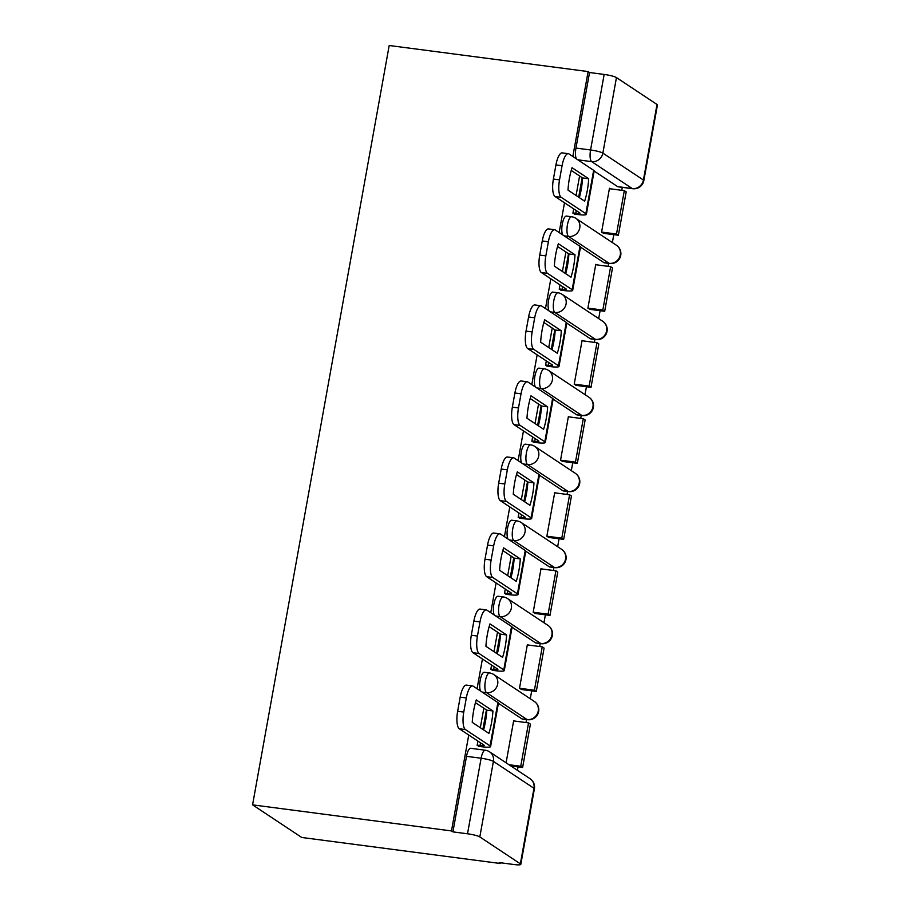 <?xml version="1.0" encoding="UTF-8"?>
<svg xmlns="http://www.w3.org/2000/svg" width="910" height="910" viewBox="0 0 910 910"><rect width="100%" height="100%" fill="white"/><g stroke="black" fill="none" stroke-linecap="round" stroke-linejoin="round"><path stroke-width="1.36" d="M498.396 703.293L521.862 718.855L527.038 719.537L486.486 692.624A10.01 3.128 -82.5 0 1 485.371 680.976A10.01 3.128 -82.5 0 1 489.546 672.956L484.359 672.274A10.01 3.128 97.5 0 0 480.196 680.293A10.01 3.128 97.5 0 0 480.582 691.054M512.08 627.252L535.535 642.824L540.722 643.495L500.17 616.593A10.01 3.128 -82.5 0 1 499.055 604.945A10.01 3.128 -82.5 0 1 503.219 596.926L498.043 596.243A10.01 3.128 97.5 0 0 493.868 604.263A10.01 3.128 97.5 0 0 494.266 615.023M525.752 551.221L549.219 566.782L554.406 567.465L513.854 540.563A10.01 3.128 -82.5 0 1 512.74 528.915A10.01 3.128 -82.5 0 1 516.903 520.895L511.716 520.213A10.01 3.128 97.5 0 0 507.552 528.232A10.01 3.128 97.5 0 0 507.951 538.993M539.437 475.191L562.903 490.752L568.079 491.434L527.527 464.532A10.01 3.128 -82.5 0 1 526.412 452.873A10.01 3.128 -82.5 0 1 530.587 444.853L525.4 444.182A10.01 3.128 97.5 0 0 521.237 452.202A10.01 3.128 97.5 0 0 521.635 462.962M553.121 399.16L576.576 414.721L581.763 415.404L541.211 388.49A10.01 3.128 -82.5 0 1 540.096 376.842A10.01 3.128 -82.5 0 1 544.26 368.823L539.084 368.14A10.01 3.128 97.5 0 0 534.909 376.171A10.01 3.128 97.5 0 0 535.308 386.932M566.805 323.118L590.26 338.691L595.447 339.362L554.895 312.46A10.01 3.128 -82.5 0 1 553.78 300.812A10.01 3.128 -82.5 0 1 557.944 292.792L552.757 292.11A10.01 3.128 97.5 0 0 548.593 300.129A10.01 3.128 97.5 0 0 548.992 310.89M580.478 247.088L603.944 262.649L609.12 263.331L568.568 236.429A10.01 3.128 -82.5 0 1 567.453 224.781A10.01 3.128 -82.5 0 1 571.628 216.762L566.441 216.079A10.01 3.128 97.5 0 0 562.278 224.099A10.01 3.128 97.5 0 0 562.676 234.86M468.741 735.018L451.485 830.932L252.57 804.861L301.722 837.462L500.637 863.533L500.773 862.794M517.415 770.315L518.029 766.891M526.003 722.54L526.537 719.582M530.28 698.766L531.702 690.861M539.687 646.51L540.221 643.552M543.964 622.724L545.386 614.83M553.371 570.479L553.894 567.51M557.648 546.694L559.07 538.788M567.044 494.448L567.578 491.48M571.321 470.663L572.743 462.758M580.728 418.418L581.262 415.449M585.005 394.633L586.427 386.727M594.412 342.376L594.935 339.419M598.689 318.591L600.111 310.697M608.085 266.346L608.619 263.388M612.362 242.56L613.784 234.655M621.769 190.315L622.303 187.346M632.689 188.711A10.01 10.01 0 0 0 643.836 180.555A10.01 1.433 10.2 0 0 643.415 180.021L657.009 104.479L616.457 77.578L602.864 153.119L643.415 180.021A10.01 9.396 123.6 0 1 632.234 188.529A10.01 3.128 -82.5 0 0 632.689 188.711L618.072 186.8A10.01 3.128 -82.5 0 1 617.617 186.618L632.234 188.529L591.682 161.627A10.01 3.128 -82.5 0 1 590.567 149.979L604.16 74.438L589.543 72.516L588.11 71.572L572.834 156.497M564.507 202.782L559.149 232.528M550.823 278.824L545.477 308.558M537.139 354.854L531.793 384.589M523.466 430.885L518.109 460.631M509.782 506.915L504.436 536.661M496.098 582.957L490.752 612.692M482.425 658.988L477.067 688.722M588.11 71.572L389.196 45.5L252.57 804.861M500.637 863.533L499.203 862.589L513.82 864.5A10.01 1.433 -169.8 0 0 520.804 864.375A10.01 1.433 -169.8 0 0 520.372 863.829L479.82 836.927A10.01 1.433 -169.8 0 0 467.524 833.788L481.117 758.246A10.01 3.128 -82.5 0 1 485.292 750.227L470.675 748.304A10.01 3.128 -82.5 0 0 466.512 756.335L481.117 758.246A10.01 1.433 -169.8 0 1 493.413 761.386L479.82 836.927M451.485 830.932L452.918 831.877L467.524 833.788M617.617 186.618L594.162 171.057M657.009 104.479A10.01 1.433 10.2 0 1 657.429 105.014L643.836 180.555M604.16 74.438A10.01 1.433 10.2 0 1 616.457 77.578M573.675 208.868L572.902 213.145L575.131 214.18M610.212 188.802L609.461 188.302L601.567 232.164L603.762 233.347M596.539 264.833L595.777 264.332L587.883 308.194L590.078 309.377M559.991 284.898L559.229 289.187L561.447 290.21M582.855 340.863L582.093 340.363L574.21 384.225L576.394 385.408M546.318 360.94L545.545 365.217L547.763 366.252M569.171 416.894L568.42 416.393L560.526 460.267L562.721 461.45M532.634 436.971L531.861 441.248L534.079 442.283M555.487 492.936L554.736 492.435L546.842 536.297L549.037 537.48M518.95 513.001L518.188 517.278L520.406 518.313M541.814 568.966L541.052 568.466L533.169 612.328L535.353 613.511M505.277 589.032L504.504 593.32L506.722 594.344M528.13 644.997L527.379 644.496L519.485 688.358L521.68 689.541M491.593 665.073L490.82 669.351L493.038 670.386M514.446 721.027L513.695 720.527L506.085 762.796M483.836 708.207L480.321 727.704M477.909 741.104L477.147 745.381L479.365 746.416M579.59 175.971L576.087 195.479M565.918 252.002L562.403 271.51M552.234 328.032L548.73 347.54M538.549 404.074L535.046 423.571M524.877 480.105L521.362 499.613M511.192 556.135L507.678 575.643M497.508 632.166L494.005 651.674M521.862 718.855A10.01 3.128 97.5 0 0 522.306 719.025L527.493 719.708A10.01 3.128 -82.5 0 1 527.038 719.537A10.01 9.396 -56.4 0 0 538.22 711.017A10.01 9.396 -56.4 0 0 534.329 701.439A10.01 10.01 0 0 1 527.493 719.708M535.535 642.824A10.01 3.128 97.5 0 0 535.99 642.995L541.177 643.677A10.01 3.128 -82.5 0 1 540.722 643.495A10.01 9.396 -56.4 0 0 551.904 634.987A10.01 9.396 -56.4 0 0 548.013 625.409A10.01 10.01 0 0 1 541.177 643.677M549.219 566.782A10.01 3.128 97.5 0 0 549.674 566.964L554.861 567.635A10.01 3.128 -82.5 0 1 554.406 567.465A10.01 9.396 -56.4 0 0 565.588 558.956A10.01 9.396 -56.4 0 0 561.686 549.378A10.01 10.01 0 0 1 554.861 567.635M562.903 490.752A10.01 3.128 97.5 0 0 563.347 490.934L568.534 491.605A10.01 3.128 -82.5 0 1 568.079 491.434A10.01 9.396 -56.4 0 0 579.26 482.914A10.01 9.396 -56.4 0 0 575.37 473.348A10.01 10.01 0 0 1 568.534 491.605M576.576 414.721A10.01 3.128 97.5 0 0 577.031 414.892L582.218 415.574A10.01 3.128 -82.5 0 1 581.763 415.404A10.01 9.396 -56.4 0 0 592.945 406.884A10.01 9.396 -56.4 0 0 589.054 397.306A10.01 10.01 0 0 1 582.218 415.574M590.26 338.691A10.01 3.128 97.5 0 0 590.715 338.861L595.902 339.544A10.01 3.128 -82.5 0 1 595.447 339.362A10.01 9.396 -56.4 0 0 606.629 330.853A10.01 9.396 -56.4 0 0 602.727 321.275A10.01 10.01 0 0 1 595.902 339.544M603.944 262.649A10.01 3.128 97.5 0 0 604.399 262.831L609.575 263.513A10.01 3.128 -82.5 0 1 609.12 263.331A10.01 9.396 -56.4 0 0 620.302 254.823A10.01 9.396 -56.4 0 0 616.411 245.245A10.01 10.01 0 0 1 609.575 263.513M452.918 831.877L466.512 756.335M589.543 72.516L575.95 148.068A10.01 3.128 97.5 0 0 576.348 158.829M579.351 197.641A31.02 9.691 97.5 0 0 581.183 189.576A31.02 9.691 97.5 0 0 582.559 177.939L588.69 178.747L572.049 167.702A31.02 9.691 -82.5 0 0 568.011 190.122L584.652 201.167A31.02 9.691 97.5 0 0 587.314 190.372A31.02 9.691 97.5 0 0 588.69 178.747M572.947 212.906L575.78 213.281A6.006 0.864 -169.8 0 0 579.966 213.202A6.006 0.864 -169.8 0 0 579.715 212.872L555.066 196.526A15.015 4.686 -82.5 0 1 553.394 179.054L555.942 164.915A15.015 4.686 -82.5 0 1 562.187 152.88L568.318 153.688A15.015 4.686 97.5 0 0 562.073 165.722L555.942 164.915M618.368 235.258L626.182 191.885L624.317 190.645L616.514 234.029L618.368 235.258L603.25 233.279M601.578 232.073L616.514 234.029M609.393 188.688L624.317 190.645M553.394 179.054L559.525 179.85A15.015 4.686 97.5 0 0 561.197 197.322L585.847 213.679A12.512 1.797 10.2 0 1 586.37 214.35A12.512 1.797 10.2 0 1 577.645 214.51L574.301 214.077M568.318 153.688A15.015 4.686 97.5 0 1 569 153.949L593.65 170.306A12.512 1.797 10.2 0 1 594.173 170.978L586.37 214.35M559.525 179.85L562.073 165.722M582.559 177.939L571.23 170.42M565.667 273.671A31.02 9.691 97.5 0 0 567.499 265.606A31.02 9.691 97.5 0 0 568.886 253.97L575.006 254.777L558.365 243.732A31.02 9.691 -82.5 0 0 554.338 266.152L570.979 277.197A31.02 9.691 97.5 0 0 573.63 266.402A31.02 9.691 97.5 0 0 575.006 254.777M559.275 288.936L562.096 289.312A6.006 0.864 -169.8 0 0 566.293 289.232A6.006 0.864 -169.8 0 0 566.031 288.914L541.382 272.556A15.015 4.686 -82.5 0 1 539.721 255.084L542.258 240.945A15.015 4.686 -82.5 0 1 548.514 228.922L554.634 229.718A15.015 4.686 97.5 0 0 548.389 241.753L542.258 240.945M604.695 311.288L612.498 267.915L610.633 266.675L602.83 310.06L604.695 311.288L589.566 309.309M587.905 308.103L602.83 310.06M595.709 264.719L610.633 266.675M539.721 255.084L545.841 255.892A15.015 4.686 97.5 0 0 547.513 273.364L572.163 289.71A12.512 1.797 10.2 0 1 572.686 290.381A12.512 1.797 10.2 0 1 563.961 290.54L560.617 290.108M554.634 229.718A15.015 4.686 97.5 0 1 555.316 229.98L579.966 246.337A12.512 1.797 10.2 0 1 580.5 247.008L572.686 290.381M545.841 255.892L548.389 241.753M568.886 253.97L557.546 246.451M551.983 349.702A31.02 9.691 97.5 0 0 553.815 341.637A31.02 9.691 97.5 0 0 555.202 330.012L561.333 330.808L544.68 319.763A31.02 9.691 -82.5 0 0 540.654 342.183L557.295 353.228A31.02 9.691 97.5 0 0 559.946 342.444A31.02 9.691 97.5 0 0 561.333 330.808M545.591 364.967L548.411 365.342A6.006 0.864 -169.8 0 0 552.609 365.263A6.006 0.864 -169.8 0 0 552.359 364.944L527.709 348.587A15.015 4.686 -82.5 0 1 526.037 331.115L528.585 316.987A15.015 4.686 -82.5 0 1 534.83 304.952L540.961 305.749A15.015 4.686 97.5 0 0 534.705 317.783L528.585 316.987M591.011 387.33L598.814 343.946L596.949 342.717L589.145 386.09L591.011 387.33L575.882 385.339M574.221 384.134L589.145 386.09M582.025 340.761L596.949 342.717M526.037 331.115L532.168 331.923A15.015 4.686 97.5 0 0 533.829 349.394L558.478 365.74A12.512 1.797 10.2 0 1 559.013 366.411A12.512 1.797 10.2 0 1 550.277 366.582L546.944 366.138M540.961 305.749A15.015 4.686 97.5 0 1 541.643 306.022L566.282 322.367A12.512 1.797 10.2 0 1 566.816 323.039L559.013 366.411M532.168 331.923L534.705 317.783M555.202 330.012L543.873 322.493M538.31 425.743A31.02 9.691 97.5 0 0 540.142 417.667A31.02 9.691 97.5 0 0 541.518 406.042L547.649 406.838L531.008 395.804A31.02 9.691 -82.5 0 0 526.97 418.225L543.611 429.258A31.02 9.691 97.5 0 0 546.262 418.475A31.02 9.691 97.5 0 0 547.649 406.838M531.906 441.009L534.739 441.373A6.006 0.864 -169.8 0 0 538.925 441.293A6.006 0.864 -169.8 0 0 538.674 440.975L514.025 424.629A15.015 4.686 -82.5 0 1 512.353 407.145L514.901 393.018A15.015 4.686 -82.5 0 1 521.146 380.983L527.277 381.79A15.015 4.686 97.5 0 0 521.032 393.814L514.901 393.018M577.327 463.361L585.13 419.976L583.276 418.748L575.473 462.121L577.327 463.361L562.209 461.381M560.537 460.164L575.473 462.121M568.352 416.791L583.276 418.748M512.353 407.145L518.484 407.953A15.015 4.686 97.5 0 0 520.156 425.425L544.806 441.782A12.512 1.797 10.2 0 1 545.329 442.453A12.512 1.797 10.2 0 1 536.604 442.613L533.26 442.169M527.277 381.79A15.015 4.686 97.5 0 1 527.959 382.052L552.609 398.398A12.512 1.797 10.2 0 1 553.132 399.069L545.329 442.453M518.484 407.953L521.032 393.814M541.518 406.042L530.189 398.523M524.626 501.774A31.02 9.691 97.5 0 0 526.458 493.709A31.02 9.691 97.5 0 0 527.846 482.072L533.965 482.88L517.324 471.835A31.02 9.691 -82.5 0 0 513.285 494.255L529.938 505.3A31.02 9.691 97.5 0 0 532.589 494.505A31.02 9.691 97.5 0 0 533.965 482.88M518.222 517.039L521.055 517.403A6.006 0.864 -169.8 0 0 525.241 517.335A6.006 0.864 -169.8 0 0 524.99 517.005L500.341 500.659A15.015 4.686 -82.5 0 1 498.68 483.187L501.217 469.048A15.015 4.686 -82.5 0 1 507.473 457.013L513.593 457.821A15.015 4.686 97.5 0 0 507.348 469.856L501.217 469.048M563.654 539.391L571.457 496.018L569.592 494.778L561.788 538.163L563.654 539.391L548.525 537.412M546.865 536.206L561.788 538.163M554.668 492.822L569.592 494.778M498.68 483.187L504.8 483.983A15.015 4.686 97.5 0 0 506.472 501.455L531.121 517.813A12.512 1.797 10.2 0 1 531.645 518.484A12.512 1.797 10.2 0 1 522.92 518.643L519.576 518.211M513.593 457.821A15.015 4.686 97.5 0 1 514.275 458.083L538.925 474.44A12.512 1.797 10.2 0 1 539.448 475.111L531.645 518.484M504.8 483.983L507.348 469.856M527.846 482.072L516.505 474.554M510.942 577.804A31.02 9.691 97.5 0 0 512.774 569.74A31.02 9.691 97.5 0 0 514.161 558.103L520.292 558.911L503.639 547.865A31.02 9.691 -82.5 0 0 499.613 570.286L516.254 581.331A31.02 9.691 97.5 0 0 518.905 570.536A31.02 9.691 97.5 0 0 520.292 558.911M504.549 593.07L507.37 593.445A6.006 0.864 -169.8 0 0 511.568 593.365A6.006 0.864 -169.8 0 0 511.318 593.047L486.668 576.69A15.015 4.686 -82.5 0 1 484.996 559.218L487.544 545.079A15.015 4.686 -82.5 0 1 493.789 533.044L499.92 533.851A15.015 4.686 97.5 0 0 493.664 545.886L487.544 545.079M549.97 615.422L557.773 572.049L555.908 570.809L548.104 614.193L549.97 615.422L534.841 613.442M533.18 612.237L548.104 614.193M540.984 568.852L555.908 570.809M484.996 559.218L491.127 560.025A15.015 4.686 97.5 0 0 492.788 577.497L517.437 593.843A12.512 1.797 10.2 0 1 517.972 594.514A12.512 1.797 10.2 0 1 509.236 594.674L505.903 594.241M499.92 533.851A15.015 4.686 97.5 0 1 500.602 534.113L525.241 550.47A12.512 1.797 10.2 0 1 525.775 551.141L517.972 594.514M491.127 560.025L493.664 545.886M514.161 558.103L502.832 550.584M497.269 653.835A31.02 9.691 97.5 0 0 499.101 645.77A31.02 9.691 97.5 0 0 500.477 634.145L506.608 634.941L489.967 623.896A31.02 9.691 -82.5 0 0 485.929 646.316L502.57 657.361A31.02 9.691 97.5 0 0 505.221 646.578A31.02 9.691 97.5 0 0 506.608 634.941M490.865 669.1L493.698 669.476A6.006 0.864 -169.8 0 0 497.884 669.396A6.006 0.864 -169.8 0 0 497.634 669.077L472.984 652.72A15.015 4.686 -82.5 0 1 471.312 635.248L473.86 621.12A15.015 4.686 -82.5 0 1 480.105 609.086L486.236 609.882A15.015 4.686 97.5 0 0 479.991 621.917L473.86 621.12M536.286 691.463L544.089 648.079L542.235 646.851L534.42 690.224L536.286 691.463L521.168 689.473M519.496 688.267L534.42 690.224M527.299 644.894L542.235 646.851M471.312 635.248L477.443 636.056A15.015 4.686 97.5 0 0 479.115 653.528L503.765 669.874A12.512 1.797 10.2 0 1 504.288 670.545A12.512 1.797 10.2 0 1 495.563 670.715L492.219 670.272M486.236 609.882A15.015 4.686 97.5 0 1 486.918 610.144L511.568 626.501A12.512 1.797 10.2 0 1 512.091 627.172L504.288 670.545M477.443 636.056L479.991 621.917M500.477 634.145L489.148 626.626M483.585 729.877A31.02 9.691 97.5 0 0 485.417 721.801A31.02 9.691 97.5 0 0 486.804 710.175L492.924 710.972L476.283 699.938A31.02 9.691 -82.5 0 0 472.245 722.358L488.897 733.392A31.02 9.691 97.5 0 0 491.548 722.608A31.02 9.691 97.5 0 0 492.924 710.972M477.181 745.142L480.014 745.506A6.006 0.864 -169.8 0 0 484.2 745.427A6.006 0.864 -169.8 0 0 483.949 745.108L459.3 728.762A15.015 4.686 -82.5 0 1 457.639 711.279L460.176 697.151A15.015 4.686 -82.5 0 1 466.432 685.116L472.552 685.924A15.015 4.686 97.5 0 0 466.307 697.947L460.176 697.151M522.613 767.494L530.416 724.11L528.551 722.881L520.747 766.254L522.613 767.494L510.84 765.947M508.974 764.718L520.747 766.254M513.627 720.925L528.551 722.881M457.639 711.279L463.759 712.086A15.015 4.686 97.5 0 0 465.431 729.558L490.08 745.916A12.512 1.797 10.2 0 1 490.604 746.587A12.512 1.797 10.2 0 1 481.879 746.746L478.535 746.302M472.552 685.924A15.015 4.686 97.5 0 1 473.234 686.185L497.884 702.531A12.512 1.797 10.2 0 1 498.407 703.202L490.604 746.587M463.759 712.086L466.307 697.947M486.804 710.175L475.464 702.657M520.372 863.829L533.965 788.288L493.413 761.386A10.01 9.396 -56.4 0 0 489.523 751.808A10.01 10.01 0 0 0 485.292 750.227M577.839 159.819L591.682 161.627A10.01 9.396 123.6 0 0 602.864 153.119A10.01 1.433 -169.8 0 0 590.567 149.979L575.95 148.068M482.084 692.055L486.486 692.624A10.01 9.396 -56.4 0 0 497.668 684.115A10.01 9.396 123.6 0 0 493.777 674.538A10.01 10.01 0 0 0 489.546 672.956M495.757 616.013L500.17 616.593A10.01 9.396 -56.4 0 0 511.352 608.085A10.01 9.396 123.6 0 0 507.45 598.507A10.01 10.01 0 0 0 503.219 596.926M509.441 539.983L513.854 540.563A10.01 9.396 -56.4 0 0 525.024 532.043A10.01 9.396 123.6 0 0 521.134 522.476A10.01 10.01 0 0 0 516.903 520.895M523.125 463.952L527.527 464.532A10.01 9.396 -56.4 0 0 538.709 456.012A10.01 9.396 123.6 0 0 534.818 446.435A10.01 10.01 0 0 0 530.587 444.853M536.798 387.922L541.211 388.49A10.01 9.396 -56.4 0 0 552.393 379.982A10.01 9.396 123.6 0 0 548.491 370.404A10.01 10.01 0 0 0 544.26 368.823M550.482 311.88L554.895 312.46A10.01 9.396 -56.4 0 0 566.077 303.951A10.01 9.396 123.6 0 0 562.175 294.374A10.01 10.01 0 0 0 557.944 292.792M564.166 235.849L568.568 236.429A10.01 9.396 -56.4 0 0 579.75 227.921A10.01 9.396 123.6 0 0 575.859 218.343A10.01 10.01 0 0 0 571.628 216.762M530.075 778.71A10.01 9.396 -56.4 0 1 533.965 788.288A10.01 1.433 10.2 0 1 534.398 788.822A10.01 10.01 0 0 0 530.075 778.71L489.523 751.808M575.78 213.281L576.258 210.585M578.669 197.197L582.184 177.689M561.197 197.322L555.066 196.526M585.847 213.679L593.65 170.306M562.096 289.312L562.585 286.616M564.996 273.227L568.5 253.719M547.513 273.364L541.382 272.556M572.163 289.71L579.966 246.337M548.411 365.342L548.901 362.658M551.312 349.258L554.816 329.75M533.829 349.394L527.709 348.587M558.478 365.74L566.282 322.367M534.739 441.373L535.216 438.688M537.628 425.288L541.143 405.792M520.156 425.425L514.025 424.629M544.806 441.782L552.609 398.398M521.055 517.403L521.544 514.719M523.955 501.33L527.459 481.822M506.472 501.455L500.341 500.659M531.121 517.813L538.925 474.44M507.37 593.445L507.86 590.749M510.271 577.361L513.775 557.853M492.788 577.497L486.668 576.69M517.437 593.843L525.241 550.47M493.698 669.476L494.175 666.78M496.587 653.391L500.102 633.883M479.115 653.528L472.984 652.72M503.765 669.874L511.568 626.501M480.014 745.506L480.503 742.822M482.903 729.422L486.418 709.914M465.431 729.558L459.3 728.762M490.08 745.916L497.884 702.531M575.859 218.343L616.411 245.245M562.175 294.374L602.727 321.275M548.491 370.404L589.054 397.306M534.818 446.435L575.37 473.348M521.134 522.476L561.686 549.378M507.45 598.507L548.013 625.409M493.777 674.538L534.329 701.439M520.804 864.375L534.398 788.822"/></g></svg>

